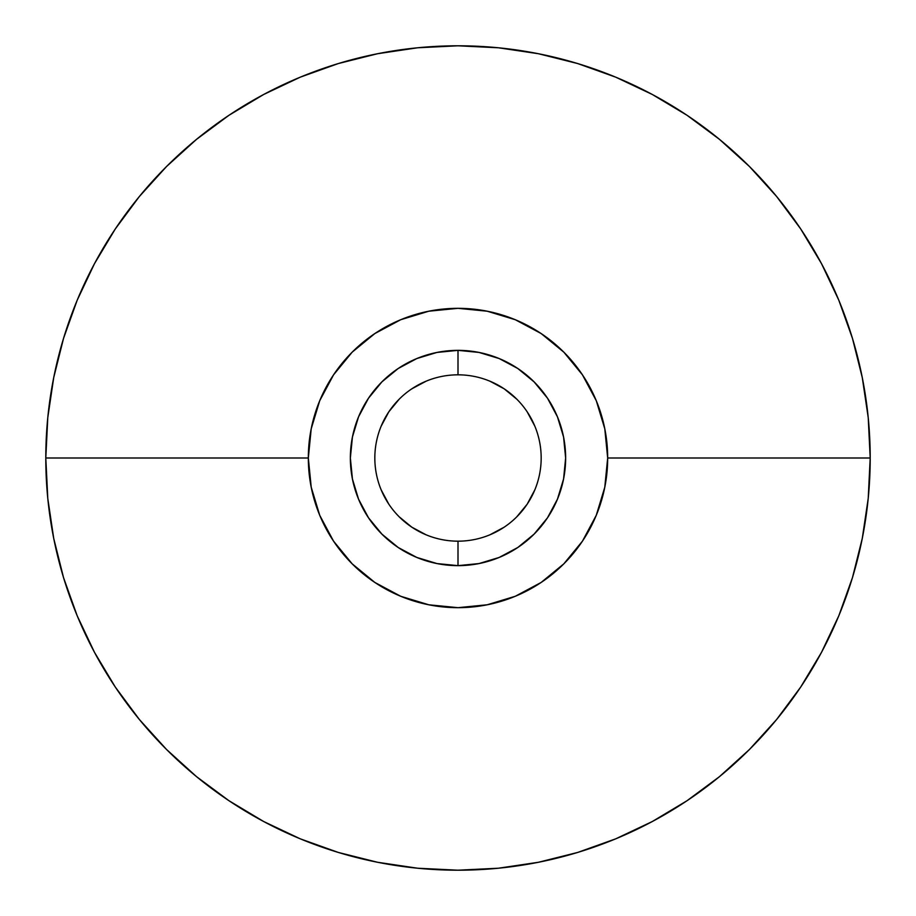 <?xml version="1.0" encoding="UTF-8"?>
<svg xmlns="http://www.w3.org/2000/svg" width="916" height="916" viewBox="0 0 916 916"><rect width="100%" height="100%" fill="white"/><g stroke="black" fill="none" stroke-linecap="round" stroke-linejoin="round"><path stroke-width="1.37" d="M458 374.827A83.173 83.173 0 0 0 374.827 458A83.173 83.173 0 0 0 458 541.173L458 565.641A107.641 107.641 0 0 1 350.359 458A107.641 107.641 0 0 1 458 350.359L458 374.827A83.173 83.173 0 0 1 541.173 458A83.173 83.173 0 0 1 458 541.173A83.173 83.173 0 0 1 374.827 458A83.173 83.173 0 0 1 458 374.827L458 350.359L437.001 352.431L416.814 358.557L398.197 368.507L381.892 381.892L368.507 398.197L358.557 416.814L352.431 437.001L350.359 458L352.431 478.999L358.557 499.186L368.507 517.803L381.892 534.108L398.197 547.493L416.814 557.443L437.001 563.569L458 565.641L478.999 563.569L499.186 557.443L517.803 547.493L534.108 534.108L547.493 517.803L557.443 499.186L563.569 478.999L565.641 458L563.569 437.001L557.443 416.814L547.493 398.197L534.108 381.892L517.803 368.507L499.186 358.557L478.999 352.431L458 350.359A107.641 107.641 0 0 1 565.641 458A107.641 107.641 0 0 1 458 565.641L458 541.173A83.173 83.173 0 0 0 541.173 458A83.173 83.173 0 0 0 458 374.827M870.2 458A412.2 412.2 0 0 1 458 870.2A412.2 412.2 0 0 1 45.8 458A412.2 412.2 0 0 0 458 870.2A412.2 412.2 0 0 0 870.2 458L607.674 458A149.674 149.674 0 0 1 458 607.674A149.674 149.674 0 0 1 308.326 458L45.8 458L308.326 458A149.674 149.674 0 0 1 458 308.326A149.674 149.674 0 0 1 607.674 458L870.2 458A412.2 412.2 0 0 0 458 45.8A412.2 412.2 0 0 0 45.8 458A412.2 412.2 0 0 1 458 45.8A412.2 412.2 0 0 1 870.2 458L868.219 498.407L862.277 538.413L852.452 577.653L838.827 615.747L821.526 652.307L800.733 687.011L776.631 719.495L749.471 749.471L719.495 776.631L687.011 800.733L652.307 821.526L615.747 838.827L577.653 852.452L538.413 862.277L498.407 868.219L458 870.2L417.593 868.219L377.587 862.277L338.348 852.452L300.253 838.827L263.694 821.526L228.989 800.733L196.505 776.631L166.529 749.471L139.369 719.495L115.267 687.011L94.474 652.307L77.173 615.747L63.547 577.653L53.723 538.413L47.781 498.407L45.8 458L47.781 417.593L53.723 377.587L63.547 338.348L77.173 300.253L94.474 263.694L115.267 228.989L139.369 196.505L166.529 166.529L196.505 139.369L228.989 115.267L263.694 94.474L300.253 77.173L338.348 63.547L377.587 53.723L417.593 47.781L458 45.8L498.407 47.781L538.413 53.723L577.653 63.547L615.747 77.173L652.307 94.474L687.011 115.267L719.495 139.369L749.471 166.529L776.631 196.505L800.733 228.989L821.526 263.694L838.827 300.253L852.452 338.348L862.277 377.587L868.219 417.593L870.2 458M607.674 458L604.789 487.197L596.282 515.273L582.45 541.15L563.832 563.832L541.15 582.45L515.273 596.282L487.197 604.789L458 607.674L428.803 604.789L400.727 596.282L374.85 582.45L352.168 563.832L333.55 541.15L319.718 515.273L311.211 487.197L308.326 458L311.211 428.803L319.718 400.727L333.55 374.85L352.168 352.168L374.85 333.55L400.727 319.718L428.803 311.211L458 308.326L487.197 311.211L515.273 319.718L541.15 333.55L563.832 352.168L582.45 374.85L596.282 400.727L604.789 428.803L607.674 458M426.169 381.159L411.788 388.842M399.193 399.193L388.842 411.788L381.159 426.169M381.159 489.831L388.842 504.212M399.193 516.807L411.788 527.158L426.169 534.841M489.831 534.841L504.212 527.158M516.807 516.807L527.158 504.212L534.841 489.831M534.841 426.169L527.158 411.788M516.807 399.193L504.212 388.842L489.831 381.159"/></g></svg>
